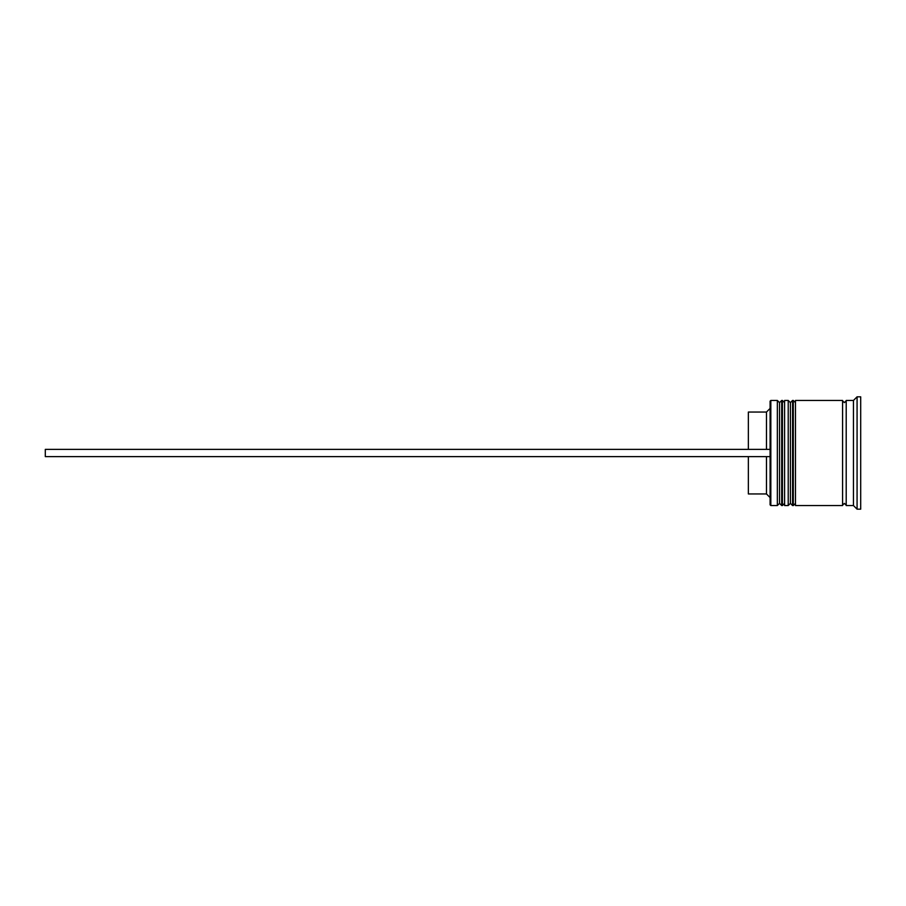 <?xml version="1.0" encoding="UTF-8"?>
<svg xmlns="http://www.w3.org/2000/svg" width="906" height="906" viewBox="0 0 906 906"><rect width="100%" height="100%" fill="white"/><g stroke="black" fill="none" stroke-linecap="round" stroke-linejoin="round"><path stroke-width="1.36" d="M781.697 505.548L782.422 505.548L782.422 400.452L781.697 400.452L781.697 505.548L779.522 503.374L779.522 402.626L779.522 503.374L777.348 505.548L777.348 400.452L770.825 400.452L770.825 505.548L777.348 505.548M792.569 505.548L793.294 505.548L793.294 400.452L792.569 400.452L792.569 505.548L790.394 503.374L790.394 402.626L790.394 503.374L788.22 505.548L788.22 400.452L784.596 400.452L784.596 505.548L788.22 505.548M770.825 505.548L770.1 504.823L770.1 401.177L770.825 400.452M853.452 505.548L846.204 505.548L846.204 400.452L853.452 400.452L853.452 505.548L857.076 509.172L860.7 509.172L860.7 396.828L857.076 396.828L857.076 509.172M795.468 453L795.468 505.548L842.58 505.548L842.58 400.452L795.468 400.452L795.468 453M766.476 456.624L766.476 493.951L770.1 497.575M748.356 456.624L748.356 493.951L766.476 493.951M748.356 449.376L748.356 412.049L766.476 412.049L766.476 449.376M770.1 456.624L45.3 456.624L45.3 449.376L770.1 449.376M782.422 505.548L784.596 503.374M782.422 400.452L784.596 402.626M781.697 400.452L779.522 402.626L777.348 400.452M793.294 505.548L795.468 503.374M793.294 400.452L795.468 402.626M792.569 400.452L790.394 402.626L788.22 400.452M842.58 505.186L844.392 503.374L846.204 505.186M842.58 400.814L844.392 402.626L846.204 400.814M853.452 400.452L857.076 396.828M766.476 412.049L770.1 408.425"/></g></svg>
